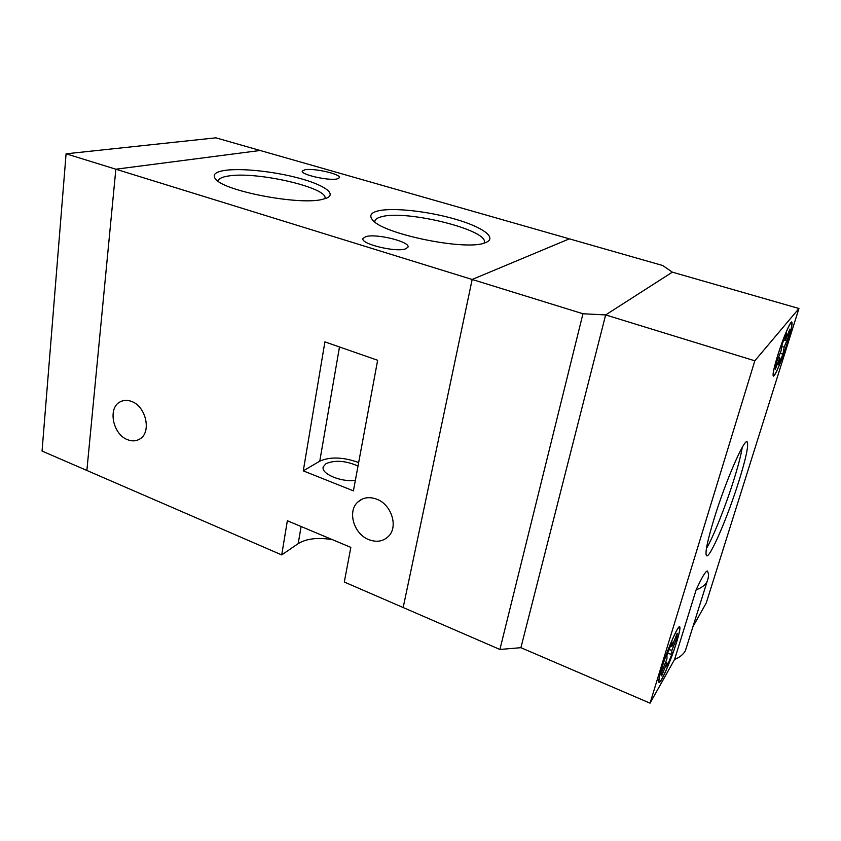 <?xml version="1.0" encoding="UTF-8"?>
<svg xmlns="http://www.w3.org/2000/svg" width="841" height="841" viewBox="0 0 841 841"><rect width="100%" height="100%" fill="white"/><g stroke="black" fill="none" stroke-linecap="round" stroke-linejoin="round"><path stroke-width="1.26" d="M66.082 153.808L42.05 451.049L86.865 470.466L115.848 169.209L472.169 279.475L569.368 238.844L472.169 279.475L582.96 313.756L499.901 649.462L403.175 607.538L472.169 279.475L403.175 607.538L344.305 582.035L350.834 547.386L287.359 520.747L281.714 554.913L86.865 470.466L115.848 169.209L260.174 150.486L215.874 137.829L66.082 153.808L115.848 169.209L260.174 150.486L662.729 265.525L672.358 272.158L605.646 314.923L520.905 647.686L650.051 703.171L674.577 659.46L696.159 589.804C701.825 577.483 705.536 571.218 707.313 570.997L707.775 571.827C708.91 574.445 708.616 577.809 706.913 581.93L706.797 582.13C704.863 585.41 701.32 587.975 696.159 589.804M686.929 645.804L685.299 650.86C683.291 654.487 679.707 657.347 674.577 659.46M713.904 519.402C707.502 540.574 705 552.6 706.387 555.491C709.121 560.4 728.012 516.458 739.218 480.137C745.988 458.219 748.669 445.541 747.281 442.082C745.031 436.563 725.499 481.241 713.904 519.402M661.888 667.733C659.344 676.175 658.356 681.042 658.934 682.314C660.174 685.341 671.16 660.206 676.69 641.935C679.328 633.294 680.358 628.28 679.77 626.913C678.676 623.686 667.533 648.958 661.888 667.733M777.725 355.365C774.014 367.475 772.532 374.34 773.257 375.969C774.456 377.851 782.067 359.969 787.302 343.139C791.076 330.912 792.6 323.901 791.886 322.092C790.771 320.106 783.034 338.187 777.725 355.365M692.858 626.839L706.24 602.986L798.95 308.5L754.819 360.8L650.051 703.171M706.44 548.458C713.578 536.516 726.161 504.716 734.298 478.424C738.44 465.041 741.089 454.697 742.235 447.391M777.809 355.249C774.172 367.139 772.711 373.877 773.426 375.485C774.603 377.336 782.077 359.769 787.218 343.254C790.918 331.249 792.422 324.353 791.717 322.587C790.624 320.642 783.024 338.387 777.809 355.249M778.692 364.742L779.849 357.909L775.307 369.22L776.411 362.587L780.995 351.191L782.204 344.085L786.619 333.12L785.368 340.311L789.878 329.115L788.669 335.98L784.19 347.112L782.992 354.019L778.692 364.742M662.035 667.481C659.523 675.775 658.556 680.558 659.123 681.809C660.343 684.774 671.129 660.111 676.563 642.167C679.15 633.672 680.159 628.753 679.591 627.407C678.508 624.243 667.575 649.063 662.035 667.481M677.037 637.404L671.906 650.282L671.812 654.351L666.881 666.745L666.913 662.792L661.699 675.891L661.678 672.117L666.955 658.902L666.997 654.771L672.096 642.04L671.991 646.277L677.184 633.294L677.037 637.404L675.659 637.11M754.819 360.8L605.646 314.923L520.905 647.686L499.901 649.462M798.95 308.5L672.358 272.158L605.646 314.923L582.96 313.756M669.047 649.662L671.906 650.282M670.435 646.172L671.991 646.277M665.778 661.846L666.913 662.792M667.544 653.425L671.812 654.351M780.091 353.43L782.992 354.019M778.65 357.015L779.849 357.909M781.773 346.608L784.19 347.112M783.686 340.405L785.368 340.311M787.229 335.696L788.669 335.98M485.299 242.702C466.524 251.427 380.185 233.514 372.079 219.301C369.262 215.433 371.175 212.657 377.83 210.954C392.537 207.306 427.649 211.144 455.149 219.133C482.787 227.07 498.019 238.035 485.404 242.66L485.299 242.702M484.006 243.112C491.565 230.707 405.993 209.209 381.183 216.841C377.714 217.745 375.643 219.017 374.97 220.657L374.771 221.898M322.345 199.391C299.522 205.488 223.958 191.107 215.58 179.049C212.132 174.791 215.201 171.921 224.789 170.408C241.325 167.948 273.84 171.427 298.566 178.061C323.396 184.652 336.905 193.609 326.813 198.045L322.345 199.391M324.868 198.749C329.924 187.995 256.021 170.881 227.995 176.074C222.255 176.988 219.049 178.523 218.376 180.668L218.292 181.351L218.376 180.668M376.663 499.155C391.254 504.358 398.413 526.224 388.805 536.001C383.464 541.415 376.789 542.634 368.81 539.649C353.977 534.119 347.207 511.696 357.604 502.235C362.786 497.473 369.136 496.453 376.663 499.155M131.627 401.472C146.208 406.466 151.737 432.663 139.701 439.076C136.032 441.241 131.963 441.441 127.485 439.664C112.831 434.398 107.564 407.948 120.116 401.861C123.595 400.001 127.433 399.864 131.627 401.472M358.014 466.03C345.819 460.679 335.16 459.88 326.045 463.622L323.291 466.755C320.389 473.588 341.299 482.524 355.365 480.274M336.999 178.954C328.41 180.952 300.111 174.465 302.329 171.028L305.031 169.745C314.04 167.916 341.509 174.276 339.428 177.735L336.999 178.954M405.583 248.862C395.89 252.668 359.559 243.68 363.06 238.402L365.73 236.678C376.095 233.178 411.186 241.956 407.885 247.286L405.583 248.862M303.275 470.855L353.409 490.86L377.641 360.263L324.91 341.877L303.275 470.855L319.769 461.162C330.145 456.579 343.107 457.031 358.665 462.518M301.11 526.519L298.198 543.622C306.523 538.555 317.94 537.241 332.437 539.67M298.198 543.622L281.714 554.913M708.238 577.977L685.415 650.64M339.491 346.955L319.769 461.162M746.661 441.882L747.281 442.082M374.771 221.793L374.97 220.657M323.291 466.755L323.144 467.638M363.06 238.402L362.965 238.939M120.116 401.861L123.101 400.694M357.604 502.235L362.25 499.06"/></g></svg>
